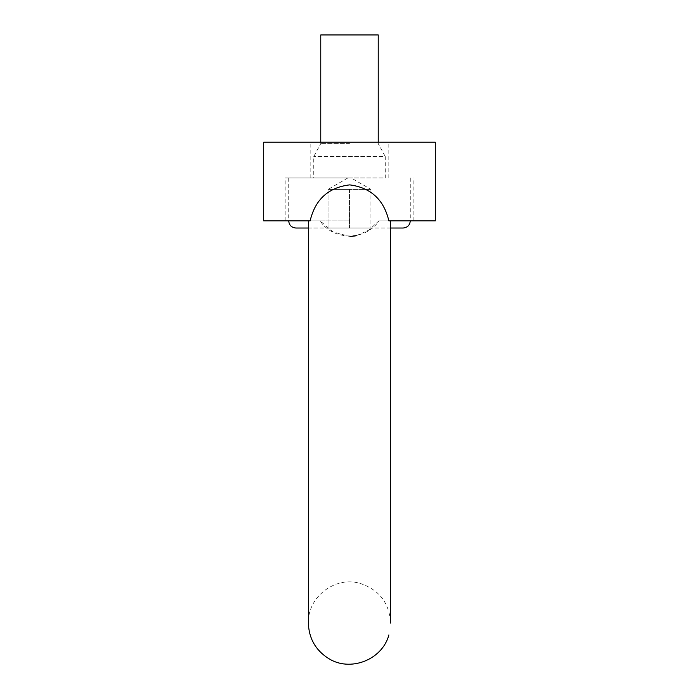 <?xml version="1.0" encoding="UTF-8"?>
<svg xmlns="http://www.w3.org/2000/svg" width="699" height="699" viewBox="0 0 699 699"><rect width="100%" height="100%" fill="white"/><g stroke="black" fill="none" stroke-linecap="round" stroke-linejoin="round"><path stroke-width="0.52" stroke-dasharray="3.5 2.62" d="M349.5 143.645L320.762 143.645L349.5 143.645M320.762 34.95L378.238 34.95M378.238 142.212L378.238 143.645L385.254 156.541L313.746 156.541L385.254 156.541L385.254 177.965L313.746 177.965L385.254 177.965M349.5 177.965L285.14 177.965L349.5 177.965M390.619 228.023L308.381 228.023M295.869 228.023L403.131 228.023M349.5 228.023L370.951 228.023L328.049 228.023L349.5 228.023L349.5 189.403L328.049 189.403L328.049 228.023L328.049 189.403L349.5 189.403L349.5 228.023M370.951 189.403L370.951 228.023L370.951 189.403L349.5 189.403L370.951 189.403L360.23 189.403L370.951 189.403L351.134 177.965M349.5 189.403L328.049 189.403L349.5 189.403M356.315 235.685L368.967 230.085L378.884 220.867L435.311 220.867L435.311 142.212L263.689 142.212L263.689 220.867L310.129 220.867C315.205 199.442 328.399 187.446 349.701 184.877C370.793 187.629 383.856 199.626 388.871 220.867L378.884 220.867C366.058 240.945 332.942 240.945 320.116 220.867L332.864 231.858L349.5 236.428M353.17 236.21L353.633 236.157M388.827 142.212L310.173 142.212L388.827 142.212L388.827 177.965M320.116 220.867L285.14 220.867L320.116 220.867M378.884 220.867L413.86 220.867L378.884 220.867M349.5 220.867L288.722 220.867L349.5 220.867M320.762 142.212L320.762 143.645L313.746 156.541L313.746 177.965M288.722 177.965L288.722 220.867M410.278 177.965L410.278 220.867M347.866 177.965L328.049 189.403M390.619 220.867L390.619 623.097C389.308 602.538 378.814 589.213 359.129 583.123C334.043 576.247 307.394 597.837 308.381 623.097L308.381 220.867M413.86 220.867L413.86 177.965M285.14 220.867L285.14 177.965M310.173 177.965L310.173 142.212"/><path stroke-width="1.05" d="M378.238 142.212L378.238 34.95L320.762 34.95L320.762 142.212M308.381 228.023L295.869 228.023C291.483 227.551 289.106 225.174 288.722 220.867M410.278 220.867C409.894 225.174 407.517 227.551 403.131 228.023L390.619 228.023M388.871 220.867C383.856 199.626 370.793 187.629 349.701 184.877C328.399 187.446 315.205 199.442 310.129 220.867L263.689 220.867L263.689 142.212L435.311 142.212L435.311 220.867L388.871 220.867M350.164 236.419L350.915 236.393M351.291 236.376L352.043 236.323M352.418 236.288L353.17 236.21M353.633 236.157L354.376 236.044M354.751 235.982L355.442 235.86M355.852 235.781L356.315 235.685M388.871 634.945C382.301 659.978 349.884 672.455 328.224 658.283C315.476 650.018 308.862 638.283 308.381 623.097L308.381 220.867M390.619 220.867L390.619 623.089"/></g></svg>
